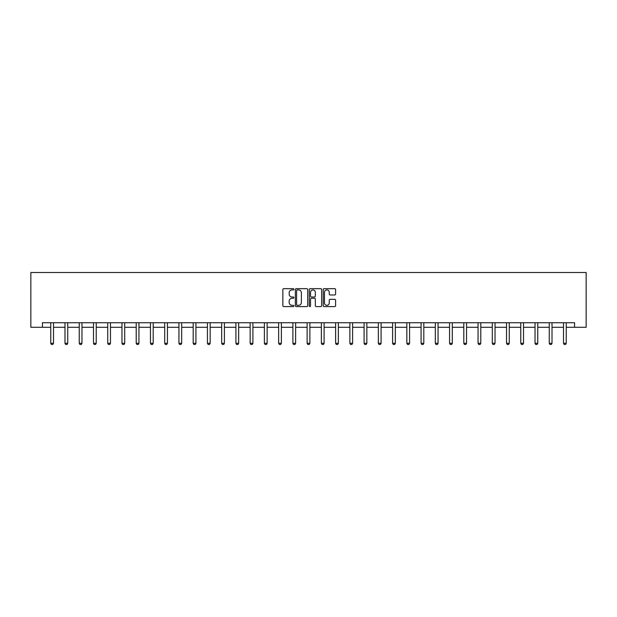 <?xml version="1.0" encoding="UTF-8"?>
<svg xmlns="http://www.w3.org/2000/svg" width="617" height="617" viewBox="0 0 617 617"><rect width="100%" height="100%" fill="white"/><g stroke="black" fill="none" stroke-linecap="round" stroke-linejoin="round"><path stroke-width="0.93" d="M293.893 289.288A0.625 0.625 0 0 0 293.268 288.663L283.743 288.663A0.895 0.895 0 0 0 282.848 289.558L282.848 305.693A0.895 0.895 0 0 0 283.743 306.587L293.268 306.587A0.625 0.625 0 0 0 293.893 305.963A0.625 0.625 0 0 0 293.268 305.33L292.034 305.33A2.869 2.869 0 0 1 289.165 302.469L289.165 301.119A2.869 2.869 0 0 1 292.034 298.25L293.268 298.25A0.625 0.625 0 0 0 293.893 297.625A0.625 0.625 0 0 0 293.268 297.001L292.034 297.001A2.869 2.869 0 0 1 289.165 294.132L289.165 292.79A2.869 2.869 0 0 1 292.034 289.921L293.268 289.921A0.625 0.625 0 0 0 293.893 289.288M334.692 294.98A0.895 0.895 0 0 0 335.586 294.085L335.586 289.558A0.895 0.895 0 0 0 334.692 288.663L324.118 288.663A0.895 0.895 0 0 0 323.223 289.558L323.223 305.693A0.895 0.895 0 0 0 324.118 306.587L334.692 306.587A0.895 0.895 0 0 0 335.586 305.693L335.586 300.224A0.895 0.895 0 0 0 334.692 299.33L330.164 299.33A0.895 0.895 0 0 0 329.27 300.224L329.27 302.939A2.399 2.399 0 0 1 326.871 305.33A2.399 2.399 0 0 1 324.473 302.939L324.473 292.319A2.399 2.399 0 0 1 326.871 289.921A2.399 2.399 0 0 1 329.27 292.319L329.27 294.085A0.895 0.895 0 0 0 330.164 294.98L334.692 294.98M42.442 327.295L42.442 322.737L574.558 322.737L574.558 327.295L586.15 327.295L586.15 272.521L30.85 272.521L30.85 327.295L50.756 327.295M307.713 289.558A0.895 0.895 0 0 0 306.819 288.663L296.245 288.663A0.895 0.895 0 0 0 295.35 289.558L295.35 305.693A0.895 0.895 0 0 0 296.245 306.587L306.819 306.587A0.895 0.895 0 0 0 307.713 305.693L307.713 289.558M310.181 288.663L320.755 288.663A0.895 0.895 0 0 1 321.65 289.558L321.65 305.693A0.895 0.895 0 0 1 320.755 306.587L316.228 306.587A0.895 0.895 0 0 1 315.333 305.693L315.333 299.152A0.895 0.895 0 0 0 314.439 298.25L311.438 298.25A0.895 0.895 0 0 0 310.536 299.152L310.536 305.963A0.625 0.625 0 0 1 309.911 306.587A0.625 0.625 0 0 1 309.287 305.963L309.287 289.558A0.895 0.895 0 0 1 310.181 288.663M53.494 327.295L64.993 327.295M67.739 327.295L79.238 327.295M81.976 327.295L93.483 327.295M96.221 327.295L107.728 327.295M110.466 327.295L121.973 327.295M124.711 327.295L136.21 327.295M138.948 327.295L150.455 327.295M153.193 327.295L164.7 327.295M167.438 327.295L178.945 327.295M181.683 327.295L193.183 327.295M195.921 327.295L207.428 327.295M210.166 327.295L221.673 327.295M224.411 327.295L235.918 327.295M238.656 327.295L250.155 327.295M252.901 327.295L264.4 327.295M267.138 327.295L278.645 327.295M281.383 327.295L292.89 327.295M295.628 327.295L307.127 327.295M309.873 327.295L321.372 327.295M324.11 327.295L335.617 327.295M338.355 327.295L349.862 327.295M352.6 327.295L364.099 327.295M366.845 327.295L378.344 327.295M381.082 327.295L392.589 327.295M395.327 327.295L406.834 327.295M409.572 327.295L421.079 327.295M423.817 327.295L435.317 327.295M438.055 327.295L449.562 327.295M452.3 327.295L463.807 327.295M466.545 327.295L478.052 327.295M480.79 327.295L492.289 327.295M495.027 327.295L506.534 327.295M509.272 327.295L520.779 327.295M523.517 327.295L535.024 327.295M537.762 327.295L549.261 327.295M552.007 327.295L563.506 327.295M566.244 327.295L574.558 327.295M297.232 289.921A0.625 0.625 0 0 0 296.6 290.545L296.6 304.705A0.625 0.625 0 0 0 297.232 305.33L298.528 305.33A2.869 2.869 0 0 0 301.397 302.469L301.397 292.79A2.869 2.869 0 0 0 298.528 289.921L297.232 289.921M315.333 292.358A2.399 2.399 0 0 0 312.935 289.967A2.399 2.399 0 0 0 310.536 292.358L310.536 296.106A0.895 0.895 0 0 0 311.438 297.001L314.439 297.001A0.895 0.895 0 0 0 315.333 296.106L315.333 292.358M53.602 322.737L53.532 322.93A0.91 0.91 0 0 0 53.494 323.208L53.494 343.299L52.807 344.479L51.442 344.479L50.756 343.299L50.756 323.208A0.91 0.91 0 0 0 50.71 322.93L50.648 322.737M50.756 343.299L53.494 343.299M67.839 322.737L67.777 322.93A0.91 0.91 0 0 0 67.739 323.208L67.739 343.299L67.052 344.479L65.68 344.479L64.993 343.299L64.993 323.208A0.91 0.91 0 0 0 64.955 322.93L64.893 322.737M64.993 343.299L67.739 343.299M82.084 322.737L82.022 322.93A0.91 0.91 0 0 0 81.976 323.208L81.976 343.299L81.297 344.479L79.925 344.479L79.238 343.299L79.238 323.208A0.91 0.91 0 0 0 79.2 322.93L79.138 322.737M79.238 343.299L81.976 343.299M96.329 322.737L96.267 322.93A0.91 0.91 0 0 0 96.221 323.208L96.221 343.299L95.535 344.479L94.17 344.479L93.483 343.299L93.483 323.208A0.91 0.91 0 0 0 93.437 322.93L93.375 322.737M93.483 343.299L96.221 343.299M110.574 322.737L110.505 322.93A0.91 0.91 0 0 0 110.466 323.208L110.466 343.299L109.78 344.479L108.415 344.479L107.728 343.299L107.728 323.208A0.91 0.91 0 0 0 107.682 322.93L107.62 322.737M107.728 343.299L110.466 343.299M124.811 322.737L124.75 322.93A0.91 0.91 0 0 0 124.711 323.208L124.711 343.299L124.025 344.479L122.652 344.479L121.973 343.299L121.973 323.208A0.91 0.91 0 0 0 121.927 322.93L121.865 322.737M121.973 343.299L124.711 343.299M139.056 322.737L138.995 322.93A0.91 0.91 0 0 0 138.948 323.208L138.948 343.299L138.27 344.479L136.897 344.479L136.21 343.299L136.21 323.208A0.91 0.91 0 0 0 136.172 322.93L136.11 322.737M136.21 343.299L138.948 343.299M153.301 322.737L153.24 322.93A0.91 0.91 0 0 0 153.193 323.208L153.193 343.299L152.507 344.479L151.142 344.479L150.455 343.299L150.455 323.208A0.91 0.91 0 0 0 150.409 322.93L150.347 322.737M150.455 343.299L153.193 343.299M167.546 322.737L167.485 322.93A0.91 0.91 0 0 0 167.438 323.208L167.438 343.299L166.752 344.479L165.387 344.479L164.7 343.299L164.7 323.208A0.91 0.91 0 0 0 164.654 322.93L164.592 322.737M164.7 343.299L167.438 343.299M181.784 322.737L181.722 322.93A0.91 0.91 0 0 0 181.683 323.208L181.683 343.299L180.997 344.479L179.624 344.479L178.945 343.299L178.945 323.208A0.91 0.91 0 0 0 178.899 322.93L178.837 322.737M178.945 343.299L181.683 343.299M196.029 322.737L195.967 322.93A0.91 0.91 0 0 0 195.921 323.208L195.921 343.299L195.242 344.479L193.869 344.479L193.183 343.299L193.183 323.208A0.91 0.91 0 0 0 193.144 322.93L193.082 322.737M193.183 343.299L195.921 343.299M210.274 322.737L210.212 322.93A0.91 0.91 0 0 0 210.166 323.208L210.166 343.299L209.479 344.479L208.114 344.479L207.428 343.299L207.428 323.208A0.91 0.91 0 0 0 207.389 322.93L207.32 322.737M207.428 343.299L210.166 343.299M224.519 322.737L224.457 322.93A0.91 0.91 0 0 0 224.411 323.208L224.411 343.299L223.724 344.479L222.359 344.479L221.673 343.299L221.673 323.208A0.91 0.91 0 0 0 221.626 322.93L221.565 322.737M221.673 343.299L224.411 343.299M238.764 322.737L238.694 322.93A0.91 0.91 0 0 0 238.656 323.208L238.656 343.299L237.969 344.479L236.596 344.479L235.918 343.299L235.918 323.208A0.91 0.91 0 0 0 235.871 322.93L235.81 322.737M235.918 343.299L238.656 343.299M253.001 322.737L252.939 322.93A0.91 0.91 0 0 0 252.901 323.208L252.901 343.299L252.214 344.479L250.841 344.479L250.155 343.299L250.155 323.208A0.91 0.91 0 0 0 250.116 322.93L250.055 322.737M250.155 343.299L252.901 343.299M267.246 322.737L267.184 322.93A0.91 0.91 0 0 0 267.138 323.208L267.138 343.299L266.459 344.479L265.086 344.479L264.4 343.299L264.4 323.208A0.91 0.91 0 0 0 264.361 322.93L264.292 322.737M264.4 343.299L267.138 343.299M281.491 322.737L281.429 322.93A0.91 0.91 0 0 0 281.383 323.208L281.383 343.299L280.696 344.479L279.331 344.479L278.645 343.299L278.645 323.208A0.91 0.91 0 0 0 278.599 322.93L278.537 322.737M278.645 343.299L281.383 343.299M295.736 322.737L295.666 322.93A0.91 0.91 0 0 0 295.628 323.208L295.628 343.299L294.941 344.479L293.569 344.479L292.89 343.299L292.89 323.208A0.91 0.91 0 0 0 292.844 322.93L292.782 322.737M292.89 343.299L295.628 343.299M309.973 322.737L309.911 322.93A0.91 0.91 0 0 0 309.873 323.208L309.873 343.299L309.186 344.479L307.814 344.479L307.127 343.299L307.127 323.208A0.91 0.91 0 0 0 307.089 322.93L307.027 322.737M307.127 343.299L309.873 343.299M324.218 322.737L324.156 322.93A0.91 0.91 0 0 0 324.11 323.208L324.11 343.299L323.431 344.479L322.059 344.479L321.372 343.299L321.372 323.208A0.91 0.91 0 0 0 321.334 322.93L321.264 322.737M321.372 343.299L324.11 343.299M338.463 322.737L338.401 322.93A0.91 0.91 0 0 0 338.355 323.208L338.355 343.299L337.669 344.479L336.304 344.479L335.617 343.299L335.617 323.208A0.91 0.91 0 0 0 335.571 322.93L335.509 322.737M335.617 343.299L338.355 343.299M352.708 322.737L352.639 322.93A0.91 0.91 0 0 0 352.6 323.208L352.6 343.299L351.914 344.479L350.541 344.479L349.862 343.299L349.862 323.208A0.91 0.91 0 0 0 349.816 322.93L349.754 322.737M349.862 343.299L352.6 343.299M366.945 322.737L366.884 322.93A0.91 0.91 0 0 0 366.845 323.208L366.845 343.299L366.159 344.479L364.786 344.479L364.099 343.299L364.099 323.208A0.91 0.91 0 0 0 364.061 322.93L363.999 322.737M364.099 343.299L366.845 343.299M381.19 322.737L381.129 322.93A0.91 0.91 0 0 0 381.082 323.208L381.082 343.299L380.404 344.479L379.031 344.479L378.344 343.299L378.344 323.208A0.91 0.91 0 0 0 378.306 322.93L378.236 322.737M378.344 343.299L381.082 343.299M395.435 322.737L395.374 322.93A0.91 0.91 0 0 0 395.327 323.208L395.327 343.299L394.641 344.479L393.276 344.479L392.589 343.299L392.589 323.208A0.91 0.91 0 0 0 392.543 322.93L392.481 322.737M392.589 343.299L395.327 343.299M409.68 322.737L409.611 322.93A0.91 0.91 0 0 0 409.572 323.208L409.572 343.299L408.886 344.479L407.521 344.479L406.834 343.299L406.834 323.208A0.91 0.91 0 0 0 406.788 322.93L406.726 322.737M406.834 343.299L409.572 343.299M423.918 322.737L423.856 322.93A0.91 0.91 0 0 0 423.817 323.208L423.817 343.299L423.131 344.479L421.758 344.479L421.079 343.299L421.079 323.208A0.91 0.91 0 0 0 421.033 322.93L420.971 322.737M421.079 343.299L423.817 343.299M438.163 322.737L438.101 322.93A0.91 0.91 0 0 0 438.055 323.208L438.055 343.299L437.376 344.479L436.003 344.479L435.317 343.299L435.317 323.208A0.91 0.91 0 0 0 435.278 322.93L435.216 322.737M435.317 343.299L438.055 343.299M452.408 322.737L452.346 322.93A0.91 0.91 0 0 0 452.3 323.208L452.3 343.299L451.613 344.479L450.248 344.479L449.562 343.299L449.562 323.208A0.91 0.91 0 0 0 449.515 322.93L449.454 322.737M449.562 343.299L452.3 343.299M466.653 322.737L466.591 322.93A0.91 0.91 0 0 0 466.545 323.208L466.545 343.299L465.858 344.479L464.493 344.479L463.807 343.299L463.807 323.208A0.91 0.91 0 0 0 463.76 322.93L463.699 322.737M463.807 343.299L466.545 343.299M480.89 322.737L480.828 322.93A0.91 0.91 0 0 0 480.79 323.208L480.79 343.299L480.103 344.479L478.73 344.479L478.052 343.299L478.052 323.208A0.91 0.91 0 0 0 478.005 322.93L477.944 322.737M478.052 343.299L480.79 343.299M495.135 322.737L495.073 322.93A0.91 0.91 0 0 0 495.027 323.208L495.027 343.299L494.348 344.479L492.975 344.479L492.289 343.299L492.289 323.208A0.91 0.91 0 0 0 492.25 322.93L492.189 322.737M492.289 343.299L495.027 343.299M509.38 322.737L509.318 322.93A0.91 0.91 0 0 0 509.272 323.208L509.272 343.299L508.585 344.479L507.22 344.479L506.534 343.299L506.534 323.208A0.91 0.91 0 0 0 506.495 322.93L506.426 322.737M506.534 343.299L509.272 343.299M523.625 322.737L523.563 322.93A0.91 0.91 0 0 0 523.517 323.208L523.517 343.299L522.83 344.479L521.465 344.479L520.779 343.299L520.779 323.208A0.91 0.91 0 0 0 520.733 322.93L520.671 322.737M520.779 343.299L523.517 343.299M537.862 322.737L537.8 322.93A0.91 0.91 0 0 0 537.762 323.208L537.762 343.299L537.075 344.479L535.703 344.479L535.024 343.299L535.024 323.208A0.91 0.91 0 0 0 534.978 322.93L534.916 322.737M535.024 343.299L537.762 343.299M552.107 322.737L552.045 322.93A0.91 0.91 0 0 0 552.007 323.208L552.007 343.299L551.32 344.479L549.948 344.479L549.261 343.299L549.261 323.208A0.91 0.91 0 0 0 549.223 322.93L549.161 322.737M549.261 343.299L552.007 343.299M566.352 322.737L566.29 322.93A0.91 0.91 0 0 0 566.244 323.208L566.244 343.299L565.558 344.479L564.193 344.479L563.506 343.299L563.506 323.208A0.91 0.91 0 0 0 563.468 322.93L563.398 322.737M563.506 343.299L566.244 343.299"/></g></svg>
